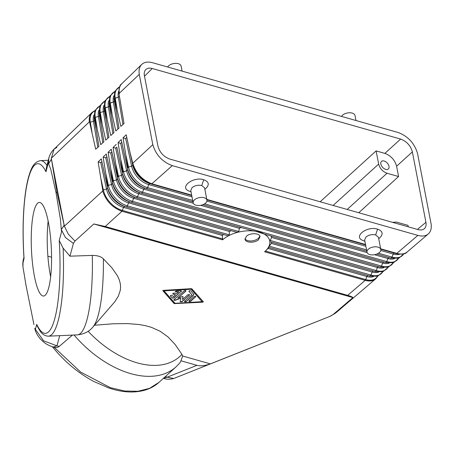 <?xml version="1.0" encoding="UTF-8"?>
<svg xmlns="http://www.w3.org/2000/svg" width="454" height="454" viewBox="0 0 454 454"><rect width="100%" height="100%" fill="white"/><g stroke="black" fill="none" stroke-linecap="round" stroke-linejoin="round"><path stroke-width="0.68" d="M425.926 222.324C426.431 225.19 425.869 227.335 424.252 228.771C422.691 230.013 420.631 230.286 418.066 229.593L169.705 159.031C163.65 156.732 159.734 152.459 157.969 146.194L144.412 75.773C143.935 73.105 144.395 71.045 145.796 69.587C147.357 68.128 149.519 67.771 152.272 68.509L400.632 139.072C406.688 141.364 410.603 145.643 412.368 151.903L425.926 222.324L417.436 229.418M239.337 228.3L133.607 198.256L132.528 201.332L131.433 202.348L236.313 232.147L237.953 232.238L238.764 231.512L239.462 228.01L241.426 227.607M106.872 156.761L105.765 157.833L103.12 157.101L106.287 154.037L112.654 183.467L111.536 184.483L112.654 183.467A17.944 11.39 -132.2 0 0 112.677 183.575A17.944 11.39 -132.2 0 0 129.044 201.621L131.416 202.342A20.129 12.774 -132.2 0 1 130.684 202.132A20.129 12.774 -132.2 0 1 112.325 181.895A20.129 12.774 -132.2 0 1 112.297 181.77L112.41 181.356C112.649 181.935 112.762 181.827 112.757 181.038L108.103 152.283L111.264 149.218L111.843 151.942L110.736 153.009L108.103 152.283M236.313 232.147L131.427 202.348M269.04 247.39L265.386 251.062L365.714 279.568L365.198 280.362L368.909 280.981L372.842 280.464L375.702 278.818L377.654 276.242M377.45 276.304A20.129 12.389 49.5 0 1 365.714 279.568L366.855 276.514L367.802 275.499M417.879 235.399C422.197 236.568 425.653 236.091 428.253 233.98L407.181 251.964C404.582 254.075 401.126 254.552 396.807 253.383L380.662 248.798L396.807 253.383L417.879 235.399L172.282 165.625C162.39 161.913 155.904 154.928 152.811 144.667L132.772 163.287C135.979 173.4 142.442 180.261 152.158 183.876L191.656 195.101L152.147 183.893M206.803 199.402L365.521 244.496L206.803 199.402M408.265 226.807L407.987 225.354L396.433 222.074L392.489 222.329M132.772 165.216L131.654 166.226L128.505 167.066L131.654 166.226L132.772 165.211L126.768 137.483L125.662 138.555L123.045 137.829L126.189 134.781L126.768 137.483M383.607 262.009L382.66 263.025L381.519 266.078L380.356 267.083L265.936 234.57L255.46 231.222A26.355 14.324 169.9 0 0 237.953 232.238A26.355 14.324 169.9 0 0 228.816 235.637A26.355 14.324 169.9 0 0 222.591 239.843L222.29 235.439L123.55 207.387L121.984 211.258C112.416 207.739 105.981 200.991 102.678 191.009L102.723 190.152L106.503 189.046L102.723 190.152L98.138 161.919L101.31 158.849L101.895 161.579L100.788 162.651L98.138 161.919M193.273 203.222L143.668 189.131L142.59 192.201L141.472 193.217A20.129 12.774 -132.2 0 1 140.746 193.007L139.106 192.49A17.944 11.39 -132.2 0 1 122.733 174.45A17.944 11.39 -132.2 0 1 122.711 174.342L121.593 175.352L117.773 176.487L121.593 175.352L122.711 174.342L116.82 147.119L115.713 148.191L113.08 147.465L117.773 176.487C117.773 177.208 117.665 177.304 117.444 176.782L111.264 149.218M51.569 257.225L47.88 256.175M377.064 277.241L375.577 278.938C372.978 281.054 369.516 281.525 365.198 280.362L264.591 251.777A26.355 14.324 169.9 0 0 265.204 251.232A26.355 14.324 169.9 0 0 268.632 246.948A26.355 14.324 169.9 0 0 269.795 241.29L270.181 241.772L375.083 271.577L376.247 270.573A20.129 12.389 49.5 0 0 387.988 267.31M347.639 295.35C350.63 296.201 352.406 296.95 352.957 297.591L93.825 223.97L105.215 226.472L347.639 295.35L365.198 280.362L264.591 251.777M74.064 335.024A87.86 54.088 -132.3 0 0 176.01 366.9L179.835 362.939L180.981 360.794L196.968 365.339C200.396 366.27 204.862 365.788 210.361 363.887L330.45 316.177L335.551 313.101L333.208 314.452L352.957 297.591M122.376 172.719L116.82 147.119M119.992 161.709L122.484 172.208L126.626 170.789L122.79 171.93L118.063 142.647L121.218 139.594L121.791 142.301L120.685 143.373L118.063 142.647M389.095 263.235A17.944 11.049 49.5 0 1 382.66 263.025L138.635 193.693L137.562 196.769L136.461 197.785A20.129 12.774 -132.2 0 1 135.718 197.569L134.078 197.053A17.944 11.39 -132.2 0 1 117.705 179.012A17.944 11.39 -132.2 0 1 117.682 178.904L116.565 179.915L117.682 178.904L111.843 151.942M388.187 267.247L382.994 271.719L375.089 271.577L270.181 241.772M268.632 246.948L271.378 243.395L372.127 272.02L373.069 271.004M271.753 242.169L271.378 243.395M107.286 186.412L104.982 175.783L107.371 185.93C107.626 186.56 107.751 186.446 107.74 185.595L108.387 185.323L107.74 185.595L103.12 157.101M64.355 226.177L51.279 158.293L56.92 191.98L64.355 226.177L68.344 234.173L74.967 241.08L73.423 243.384L65.455 237.584L61.29 229.622L60.433 219.339L56.069 192.848L50.854 169.609L48.589 163.707L48.794 158.276C49.724 154.712 51.478 151.681 54.054 149.173L56.92 147.351M358.739 212.739L398.584 176.527L396.597 166.232L412.368 151.903M56.92 191.98L56.069 192.848M64.258 225.019L61.284 229.628L64.281 225.15M104.982 175.783L101.31 158.849M117.342 177.281L114.987 166.402M113.08 147.465L116.241 144.406M127.404 168.156L124.992 157.022L127.387 168.082L128.505 167.066L127.801 167.378L123.045 137.829M191.997 196.871L148.696 184.568L147.618 187.638L146.511 188.654A20.129 12.774 -132.2 0 1 145.774 188.438L144.134 187.928A17.944 11.39 -132.2 0 1 127.767 169.887A17.944 11.39 -132.2 0 1 127.744 169.779L126.626 170.789L127.744 169.779L121.791 142.301M48.141 220.996A46.858 9.96 -92.6 0 0 50.649 276.758M129.589 201.786L128.578 202.825L126.995 206.706L126.394 206.911A20.129 12.774 -132.2 0 1 125.656 206.695L124.016 206.184A17.944 11.39 -132.2 0 1 107.643 188.138A17.944 11.39 -132.2 0 1 107.621 188.03L106.503 189.046L107.621 188.03L101.895 161.579M271.055 235.978L271.662 237.482L269.795 241.29A26.355 14.324 169.9 0 0 262.582 233.243A26.355 14.324 169.9 0 0 255.46 231.222L250.858 230.286L136.444 197.779L250.858 230.286M246.448 236.233C250.114 232.72 259.626 232.97 260.006 236.591L258.581 239.684C254.915 243.196 245.404 242.947 245.024 239.326L246.448 236.233M259.756 235.904A7.616 4.222 -10.9 0 1 258.32 238.327A7.616 4.222 -10.9 0 1 250.875 240.983A7.616 4.222 -10.9 0 1 244.995 238.673M48.289 160.285L40.502 160.637C32.847 162.084 30.753 170.222 28.772 176.305C27.206 181.799 25.946 188.461 24.998 196.298C22.842 214.867 22.507 235.632 24.005 258.593L22.774 263.853L22.938 266.663L25.946 284.976L33.948 324.621M173.723 378.5L167.237 377.161L163.536 378.352C166.482 379.442 169.875 379.487 173.723 378.5L330.45 316.177M403.992 253.763L398.799 258.235L390.883 258.088L392.052 257.089L393.192 254.036L394.14 253.02M105.215 226.472L121.984 211.258L222.591 239.843L121.984 211.258C112.427 207.733 105.992 200.986 102.678 191.015L64.496 226.064M107.643 188.138L107.292 186.458A20.129 12.774 -132.2 0 0 125.656 206.695L227.636 235.677L228.816 235.637L229.293 234.814L229.321 231.444L231.234 230.655M94.466 325.251L113.091 323.776L127.392 323.589L139.083 324.514L145.433 325.66L151.335 327.306L160.035 331.187L168.008 336.919L175.057 344.382L181.941 354.358A82.713 50.922 -132.3 0 1 88.116 331.284M132.432 163.593L129.997 152.334L132.772 163.281M396.807 253.383L396.149 253.587C402.045 254.637 405.734 254.081 407.227 251.925M396.16 253.593L380.741 249.212L396.16 253.593M172.282 165.625L151.534 184.091A20.129 12.774 -132.2 0 1 150.807 183.876A20.129 12.774 -132.2 0 1 132.443 163.639A20.129 12.774 -132.2 0 1 132.415 163.519L132.795 165.318A17.944 11.39 -132.2 0 1 132.772 165.211M132.795 165.318A17.944 11.39 -132.2 0 0 149.167 183.365L151.534 184.091M398.72 258.258L393.527 262.73L385.616 262.582L386.785 261.583L387.926 258.53L388.874 257.514M120.685 143.373L126.626 170.789A17.944 11.39 -132.2 0 0 143.668 189.131L144.678 188.098M122.733 174.45L122.381 172.764A20.129 12.774 -132.2 0 0 140.746 193.007L385.628 262.582L141.495 193.222M115.713 148.191L121.593 175.352A17.944 11.39 -132.2 0 0 138.635 193.693L139.65 192.661M265.936 234.57L380.356 267.083L388.261 267.224L393.453 262.752M270.017 240.393L376.247 270.573L377.393 267.519L378.335 266.509M110.736 153.009L116.565 179.915L113.415 180.76L116.565 179.915A17.944 11.39 -132.2 0 0 133.607 198.256L134.617 197.223M378.562 272.23A17.944 11.049 49.5 0 1 372.127 272.02L370.98 275.073L369.811 276.072L268.558 247.299M100.788 162.651L106.503 189.046A17.944 11.39 -132.2 0 0 123.55 207.387L124.561 206.354M229.321 231.444L128.578 202.825A17.944 11.39 -132.2 0 1 111.536 184.483L108.387 185.323L111.536 184.483L105.765 157.833M125.662 138.555L131.654 166.226A17.944 11.39 -132.2 0 0 148.696 184.568L149.707 183.535M222.29 235.439L223.652 234.497M112.314 181.844L109.987 171.09L112.405 181.356M73.423 243.384L69.956 256.181L63.123 248.156A87.86 18.676 87.4 0 1 48.385 336.176C44.793 336.005 41.881 334.07 39.646 330.381L37.171 325.972L36.734 324.372L35.389 329.377L34.793 328.231M63.123 248.156L59.23 240.507L61.591 231.688L61.284 229.628M72.453 335.097L59.179 346.459C57.771 347.531 56.103 347.804 54.168 347.276L53.271 347.021L56.966 345.829L43.595 340.818L35.389 329.377M129.997 152.334L126.189 134.781M48.589 163.707L48.3 162.64L45.99 171.771L46.308 168.19L48.794 158.276M48.777 287.535A46.858 9.96 -92.6 0 0 50.28 234.905A46.858 9.96 -92.6 0 0 39.299 202.427A46.858 9.96 -92.6 0 0 34.027 210.94A46.858 9.96 -92.6 0 0 32.529 263.564A46.858 9.96 -92.6 0 0 43.505 296.048A46.858 9.96 -92.6 0 0 48.777 287.535M124.992 157.022L121.218 139.594M109.987 171.09L106.287 154.037M210.361 363.887L182.639 356.01L181.941 354.358M180.981 360.794L182.639 356.01M238.764 231.512L132.528 201.332A20.129 12.774 -132.2 0 1 113.415 180.76L112.757 181.038L113.415 180.76L111.094 170.051M112.41 181.356L112.677 183.575M103.393 258.842L112.087 268.053L117.524 275.975L119.192 279.636L120.259 283.449L120.588 286.837L120.299 290.293L118.341 296.116L114.68 301.916L92.905 327.045A82.713 17.581 -92.6 0 0 103.393 258.842C101.049 256.538 97.355 255.398 92.298 255.415L69.956 256.181M176.01 366.9L158.968 382.376L149.57 388.34L137.982 391.269L124.691 391.03L110.282 387.631L80.636 372.064L54.168 347.276M203.358 301.808L191.946 288.897L191.174 288.682L163.298 290.361L162.765 290.719M203.318 301.728L202.825 302.171L203.273 301.49M162.776 290.634L174.177 303.63L202.825 302.171M74.967 241.08L93.825 223.97M333.208 314.452L330.041 316.29M52.335 346.743L58.243 353.626L65.166 360.675C74.172 369.187 83.757 376.139 93.927 381.536L108.954 388.028C122.762 392.636 135.116 393.226 146.018 389.81C150.966 388.187 155.285 385.707 158.968 382.376M428.253 233.98C430.818 231.671 431.754 228.254 431.062 223.726L417.527 153.429C414.434 143.169 407.942 136.183 398.056 132.477L152.459 62.697C147.908 61.483 144.332 62.062 141.727 64.445C139.429 66.772 138.606 70.081 139.276 74.371L152.811 144.667M175.062 303.306L164.025 290.855L191.06 289.226L202.092 301.672L175.062 303.306M181.543 291.037L181.362 291.428L180.692 290.662L176.277 290.929L175.21 291.644L176.061 292.018L178.825 291.854L176.64 293.772L174.308 293.114C172.923 293.165 172.543 293.5 173.161 294.118L175.494 294.782L173.309 296.7L172.185 295.435C171.096 295.077 170.505 295.293 170.415 296.082L172.174 297.875L170.346 295.804M172.219 298.113L173.876 298.011L181.498 290.918M172.781 293.659L173.161 294.118L172.775 293.783M189.568 294.833L181.895 301.808L180.164 301.649L180.828 298.227L175.289 300.264C174.177 300.457 173.786 300.236 174.126 299.6L184.222 290.719C185.482 290.219 185.998 290.367 185.777 291.162L177.815 298.17L182.349 296.496L183.024 296.689L182.474 299.492L187.825 294.782C189.085 294.283 189.602 294.43 189.38 295.225L181.855 301.57L180.119 301.411M173.944 299.992L174.126 299.6M185.958 290.77L177.815 298.17M195.782 296.598L190.725 301.28C189.471 301.779 188.955 301.632 189.176 300.837L194.045 296.553C195.299 296.048 195.816 296.195 195.6 296.99L195.736 296.485M188.989 301.229L189.176 300.837M184.562 301.507L184.744 301.115C184.528 301.91 185.045 302.058 186.299 301.552L193.466 295.253L193.676 294.158L193.83 294.47M188.909 291.354L191.911 294.811L184.744 301.115M188.909 291.23L188.983 291.508C189.074 290.719 189.659 290.503 190.748 290.855L193.676 294.158M162.793 290.594L174.137 303.391L202.779 301.927M164.025 290.855L191.021 288.982L202.092 301.672M176.061 292.018L175.216 291.519M176.021 291.774L178.825 291.854M173.122 293.874L175.494 294.782M173.876 298.011L172.174 297.875M173.837 297.767L181.322 291.184M182.474 299.492L182.962 296.536M175.289 300.264L175.25 300.026C174.132 300.219 173.746 299.998 174.081 299.362M175.25 300.026L180.828 298.227M190.725 301.28L190.686 301.036C189.431 301.535 188.909 301.388 189.131 300.593M190.686 301.036L195.555 296.751M186.299 301.552L193.421 295.009L193.637 293.92M188.938 291.264L191.911 294.811M186.259 301.314C185.005 301.814 184.483 301.666 184.704 300.871M398.584 176.527L387.029 173.246C382.699 171.606 379.907 168.548 378.647 164.076L376.111 150.91L384.867 153.395C390.922 155.694 394.832 159.973 396.597 166.232M376.111 150.91L320.144 201.775M139.276 74.371L119.294 93.28C118.732 89.149 119.567 85.954 121.803 83.701L141.727 64.445M380.844 164.019A5.125 3.155 47.7 0 0 384.095 168.599A5.125 3.155 47.7 0 0 388.374 168.973A5.125 3.155 47.7 0 0 389.01 166.34A5.125 3.155 47.7 0 0 385.752 161.76A5.125 3.155 47.7 0 0 381.479 161.386A5.125 3.155 47.7 0 0 380.844 164.019M124.021 123.499L120.843 126.399L114.504 98.331L118.363 97.196L114.226 98.597L118.999 128.079L115.815 130.968L109.539 103.132L113.381 102.008L109.238 103.427L113.971 132.642L110.787 135.536L104.573 107.938L108.398 106.826L104.25 108.251L108.949 137.204L105.754 140.104L99.608 112.74L100.26 112.456L99.608 112.745C99.352 112.189 99.239 112.297 99.261 113.08L103.926 141.762L100.726 144.667L94.636 117.546L98.433 116.451L94.636 117.546C94.364 116.945 94.245 117.058 94.273 117.904L98.904 146.324L95.698 149.235L89.671 122.353L93.456 121.269L89.671 122.353L89.359 121.837L51.421 158.14L54.054 149.173L91.912 112.586C89.744 114.766 88.893 117.847 89.359 121.831L89.319 118.176L90.193 115.038L91.929 112.586L94.801 110.776M119.442 96.418L118.363 97.196L122.949 124.47M93.762 111.258L91.912 112.586M113.971 132.625L110.787 135.536M109.482 106.049L108.398 106.826L112.904 133.595M104.499 110.861L103.416 111.639L100.26 112.456L103.416 111.639L107.876 138.158M119.345 93.632L119.084 94.267L124.021 123.516L120.843 126.399M105.703 118.023L104.25 108.251M118.993 128.062L115.815 130.968M114.459 101.231L113.381 102.008L117.927 129.032M115.708 108.648L114.226 98.597M103.921 141.744L100.726 144.667M95.698 127.404L94.273 117.904M98.898 146.307L95.698 149.235M94.534 120.492L93.456 121.269L97.831 147.283M110.708 113.335L109.238 103.427M119.22 93.768L119.294 93.286M99.517 115.674L98.433 116.451L102.854 142.721M121.848 83.661C119.584 85 118.664 88.53 119.079 94.256L120.713 103.955M100.703 122.716L99.261 113.08M105.754 140.104L108.949 137.204M51.569 159.133L48.595 163.718L51.546 159.008M22.938 266.663L23.058 260.812L22.774 263.853M23.137 267.968L22.961 266.833M367.002 252.186L364.641 239.922L365.947 237.022C368.756 234.883 371.991 234.185 375.651 234.928L378.454 237.311L380.804 249.524A7.031 3.893 -10.9 0 1 379.504 252.447A7.031 3.893 -10.9 0 1 372.098 254.904A7.031 3.893 -10.9 0 1 367.002 252.186A7.031 3.893 -10.9 0 1 368.302 249.263A7.031 3.893 -10.9 0 1 375.708 246.806A7.031 3.893 -10.9 0 1 380.804 249.524M364.908 241.301L362.99 240.507C352.707 236.755 367.082 225.644 377.546 229.139C382.591 231.001 383.454 233.776 380.129 237.453L378.727 238.747M193.137 202.785L190.776 190.521L192.082 187.627C194.891 185.487 198.131 184.789 201.792 185.533L204.589 187.916L206.939 200.129A7.031 3.893 169.1 0 0 201.843 197.411A7.031 3.893 169.1 0 0 194.437 199.868A7.031 3.893 169.1 0 0 193.137 202.785A7.031 3.893 169.1 0 0 198.239 205.503A7.031 3.893 169.1 0 0 205.639 203.052A7.031 3.893 169.1 0 0 206.939 200.129M191.043 191.906L189.125 191.111C178.836 187.36 193.222 176.243 203.687 179.739C208.732 181.611 209.589 184.381 206.264 188.058L204.868 189.352M341.516 116.411A7.031 3.893 -10.9 0 1 342.492 115.225A7.031 3.893 -10.9 0 1 349.892 112.768A7.031 3.893 -10.9 0 1 354.994 115.486L355.959 120.514M182.099 71.119L181.129 66.085A7.031 3.893 169.1 0 0 176.033 63.367A7.031 3.893 169.1 0 0 168.627 65.824A7.031 3.893 169.1 0 0 167.657 67.016M373.29 276.724A17.944 11.049 49.5 0 1 366.855 276.514L268.115 248.457M103.353 189.886L101.089 179.432M196.968 365.339L167.237 377.161L165.313 376.616M393.255 262.815A20.129 12.389 49.5 0 1 381.519 266.078L137.562 196.769A20.129 12.774 -132.2 0 1 118.443 176.192L116.099 165.358M229.293 234.814L127.5 205.895A20.129 12.774 -132.2 0 1 108.387 185.323L106.094 174.739M398.521 258.32A20.129 12.389 49.5 0 1 386.785 261.583L142.59 192.201A20.129 12.774 -132.2 0 1 123.477 171.629L121.099 160.671M380.775 250.506L393.192 254.036A17.944 11.049 49.5 0 0 399.634 254.246M222.795 238.963L122.472 210.457A20.129 12.774 -132.2 0 1 103.359 189.886M126.405 206.916L227.636 235.677M151.557 184.097L191.736 195.509L151.545 184.091M206.882 199.817L365.601 244.91L206.882 199.817M378.466 253.224L392.052 257.089A20.129 12.389 49.5 0 0 403.788 253.826M365.862 246.267L206.911 201.105M366.548 249.842L204.601 203.829M192.689 200.441L147.618 187.638A20.129 12.774 -132.2 0 1 128.505 167.066L126.104 155.977M390.883 258.088L376.763 254.075L390.894 258.088M366.821 251.249L202.898 204.675L366.821 251.249M192.956 201.854L146.523 188.66L192.956 201.854M374.482 254.711L387.926 258.53A17.944 11.049 49.5 0 0 394.361 258.74M367.133 252.623L200.623 205.31M271.662 237.482L377.393 267.519A17.944 11.049 49.5 0 0 383.829 267.729M269.188 246.147L370.98 275.073A20.129 12.389 49.5 0 0 382.722 271.81M268.558 247.305L369.811 276.072L377.728 276.219L382.921 271.747M146.517 188.66L145.774 188.438A20.129 12.774 -132.2 0 1 127.415 168.201A20.129 12.774 -132.2 0 1 127.387 168.082M136.461 197.785L135.718 197.569A20.129 12.774 -132.2 0 1 117.353 177.332A20.129 12.774 -132.2 0 1 117.331 177.208L117.705 179.012M24.079 258.666A84.932 18.052 87.4 0 1 28.063 179.733A84.932 18.052 87.4 0 1 45.99 171.771M59.23 240.507A84.932 18.052 87.4 0 1 54.792 318.555A84.932 18.052 87.4 0 1 36.734 324.372M59.179 346.459L56.966 345.829L59.718 335.665M92.905 327.045C89.251 331.556 84.041 334.167 77.276 334.876A87.86 18.676 -92.6 0 0 92.298 255.415M40.502 160.637A87.86 18.676 87.4 0 1 46.995 165.449M384.867 153.395L400.632 139.072M378.647 164.076L333.111 205.458M119.629 86.901A20.129 12.383 46 0 0 115.208 98.013L117.047 108.943M114.646 91.714A20.129 12.383 46 0 0 110.226 102.825L112.042 113.631M104.681 101.344A20.129 12.383 46 0 0 100.26 112.456L102.037 123.011M99.698 106.157A20.129 12.383 46 0 0 95.283 117.268L97.037 127.699M144.491 76.193L152.272 68.509M94.721 110.969A20.129 12.383 46 0 0 90.301 122.086L92.031 132.392M109.664 96.526A20.129 12.383 46 0 0 105.243 107.643L107.042 118.318M387.029 173.246L347.185 209.453M93.904 115.066A17.944 11.044 46 0 0 93.456 121.269M113.829 95.805A17.944 11.044 46 0 0 113.381 102.008M108.847 100.623A17.944 11.044 46 0 0 108.398 106.826M118.812 90.993A17.944 11.044 46 0 0 118.363 97.196M98.887 110.248A17.944 11.044 46 0 0 98.433 116.451M103.87 105.436A17.944 11.044 46 0 0 103.416 111.639M377.546 229.139L375.651 234.928M203.687 179.739L201.792 185.533M335.551 313.101L375.577 278.938M265.204 251.232L265.522 250.937M127.767 169.887L127.387 168.076M53.271 347.021C47.744 345.346 44.634 342.872 43.709 342.106L40.145 338.735C37.097 334.973 35.327 331.568 34.844 328.514M77.276 334.876L48.385 336.176M99.784 105.964L94.88 110.6L94.171 118.312L95.811 128.068M114.726 91.521L109.823 96.157L109.113 103.87L110.816 113.994M104.136 108.693L105.816 118.687M109.743 96.333L104.84 100.97L104.131 108.682M119.079 94.25L120.821 104.619M104.76 101.151L99.863 105.788L99.148 113.494L100.811 123.374M119.708 86.708L114.805 91.345L114.096 99.051L115.821 109.306M23.046 260.846L23.926 257.356"/></g></svg>
